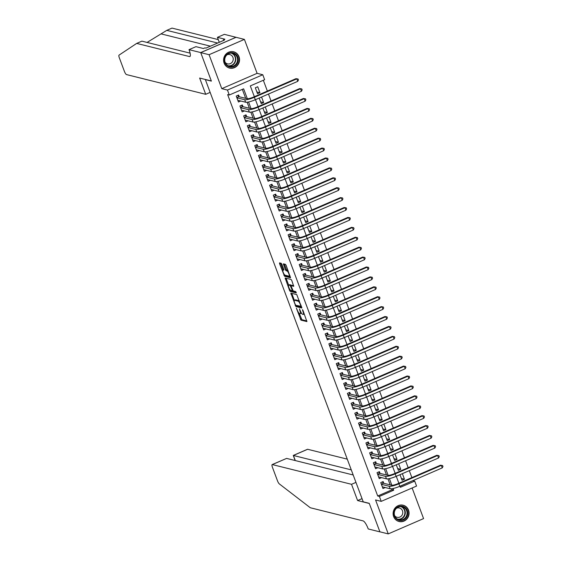 <?xml version="1.0" encoding="UTF-8"?>
<svg xmlns="http://www.w3.org/2000/svg" width="562" height="562" viewBox="0 0 562 562"><rect width="100%" height="100%" fill="white"/><g stroke="black" fill="none" stroke-linecap="round" stroke-linejoin="round"><path stroke-width="0.84" d="M296.364 308.109L300.951 320.122L306.908 321.59L302.953 310.365L302.426 309.627L302.995 311.587A3.386 0.878 -113.4 0 1 303.29 314.432A3.386 0.878 -113.4 0 1 303.108 314.439L302.616 314.32A3.386 0.878 -113.4 0 1 300.403 310.941L299.42 308.868L299.939 310.828A3.386 0.878 -113.4 0 1 300.234 313.673A3.386 0.878 -113.4 0 1 300.059 313.68L299.567 313.561A3.386 0.878 -113.4 0 1 297.354 310.182L296.364 308.109M224.119 63.155A8.402 7.959 104 0 0 229.535 68.079A8.402 7.959 104 0 0 237.522 65.347A8.402 7.959 104 0 0 239.012 56.699A8.402 7.959 104 0 0 233.595 51.774A8.402 7.959 104 0 0 225.608 54.507A8.402 7.959 104 0 0 224.119 63.155M393.646 516.59A8.402 7.959 104 0 0 399.062 521.515A8.402 7.959 104 0 0 407.057 518.782A8.402 7.959 104 0 0 408.539 510.134A8.402 7.959 104 0 0 403.123 505.21A8.402 7.959 104 0 0 395.135 507.943A8.402 7.959 104 0 0 393.646 516.59M281.892 264.337L281.197 263.283L279.546 262.868L279.581 263.761L284.562 276.293L290.526 277.761L286.135 265.397L285.447 264.344L283.388 263.845L285.32 269.648L286.009 270.701L286.999 270.947A2.831 0.731 -113.4 0 1 288.756 273.511A2.831 0.731 -113.4 0 1 289.1 276.146A2.831 0.731 -113.4 0 1 288.945 276.153L285.06 275.183A2.831 0.731 -113.4 0 1 283.311 272.619A2.831 0.731 -113.4 0 1 282.96 269.985A2.831 0.731 -113.4 0 1 283.115 269.978L283.817 270.139L283.726 269.254L281.892 264.337M200.732 52.617L236.054 37.31L244.407 39.389L209.085 54.704L200.732 52.617L211.382 81.118L205.369 79.614L363.228 501.831L369.241 503.327L379.898 531.821L388.251 533.9L375.557 499.955L381.24 501.367L379.385 496.415L377.713 496L227.638 94.599L229.31 95.013L227.455 90.06L262.784 74.746L264.632 79.706L250.315 85.909L254.347 96.706M209.085 54.704L221.779 88.648L227.455 90.06M290.856 293.125L295.872 306.55L301.836 308.018L296.757 294.593L290.856 293.125M289.528 290.371L285.145 278L291.102 279.469L291.797 280.522L293.722 286.325L291.271 285.728L291.306 286.62L293.216 290.933L295.71 291.559L296.258 292.914L290.217 291.425L289.528 290.371L290.315 290.027M388.251 533.9L423.572 518.593L412.129 487.978M259.932 92.695L257.544 93.728L255.324 87.784L257.712 86.752L259.932 92.695L256.876 91.936M261.555 97.036L263.641 102.607L260.578 101.848M265.264 106.949L267.343 112.519L264.288 111.754M268.966 116.854L271.053 122.432L267.99 121.666M272.668 126.766L274.755 132.337L271.699 131.578M276.378 136.678L278.464 142.249L275.401 141.491M280.08 146.591L282.166 152.161L279.11 151.403M283.789 156.503L285.868 162.074L282.812 161.308M287.491 166.415L289.578 171.986L286.522 171.22M291.2 176.32L293.28 181.898L290.224 181.133M294.902 186.233L296.989 191.804L293.933 191.045M298.612 196.145L300.691 201.716L297.635 200.957M302.314 206.057L304.4 211.628L301.344 210.869M306.023 215.97L308.102 221.54L305.047 220.775M309.725 225.882L311.812 231.453L308.756 230.687M313.434 235.787L315.514 241.358L312.458 240.599M317.137 245.699L319.223 251.27L316.167 250.512M320.846 255.612L322.925 261.182L319.869 260.424M324.548 265.524L326.634 271.095L323.572 270.336M328.257 275.436L330.337 281.007L327.281 280.241M331.959 285.348L334.046 290.919L330.983 290.154M335.669 295.254L337.748 300.825L334.692 300.066M339.371 305.166L341.457 310.737L338.394 309.978M343.08 315.078L345.159 320.649L342.103 319.89M346.782 324.991L348.869 330.561L345.806 329.803M350.491 334.903L352.571 340.474L349.515 339.708M354.193 344.808L356.28 350.386L353.217 349.62M357.903 354.72L359.982 360.291L356.926 359.532M361.605 364.633L363.691 370.203L360.628 369.445M365.314 374.545L367.393 380.116L364.338 379.357M369.016 384.457L371.103 390.028L368.04 389.262M372.725 394.369L374.805 399.94L371.749 399.175M376.428 404.275L378.514 409.853L375.451 409.087M380.137 414.187L382.216 419.758L379.16 418.999M383.839 424.099L385.925 429.67L382.863 428.911M387.548 434.012L389.628 439.582L386.572 438.824M391.25 443.924L393.337 449.495L390.274 448.729M394.96 453.836L397.039 459.407L393.983 458.641M398.662 463.741L400.748 469.319L397.685 468.553M383.783 483.292L383.136 481.557L380.748 482.589L382.968 488.54L385.272 487.542M380.074 473.38L379.427 471.644L377.039 472.677L379.266 478.627L381.57 477.63M376.371 463.467L375.725 461.732L373.337 462.772L375.557 468.715L377.861 467.717M372.662 453.555L372.016 451.82L369.627 452.86L371.854 458.803L374.159 457.805M368.96 443.65L368.314 441.915L365.925 442.947L368.145 448.89L370.449 447.893M365.251 433.738L364.605 432.002L362.216 433.035L364.443 438.985L366.747 437.981M361.549 423.825L360.902 422.09L358.514 423.123L360.734 429.073L363.038 428.075M357.839 413.913L357.193 412.178L354.805 413.211L357.032 419.161L359.336 418.163M354.137 404.001L353.491 402.266L351.102 403.305L353.322 409.248L355.627 408.251M350.428 394.088L349.782 392.36L347.393 393.393L349.62 399.336L351.924 398.339M346.726 384.183L346.08 382.448L343.691 383.481L345.911 389.424L348.215 388.426M343.017 374.271L342.37 372.536L339.982 373.568L342.209 379.519L344.513 378.514M339.315 364.359L338.668 362.623L336.28 363.656L338.5 369.606L340.811 368.609M335.605 354.446L334.959 352.711L332.571 353.744L334.797 359.694L337.102 358.697M331.903 344.534L331.257 342.799L328.868 343.839L331.088 349.782L333.399 348.784M328.201 334.622L327.548 332.894L325.159 333.926L327.386 339.87L329.69 338.872M324.492 324.717L323.845 322.981L321.457 324.014L323.677 329.957L325.988 328.96M320.79 314.804L320.136 313.069L317.748 314.102L319.975 320.052L322.279 319.047M317.08 304.892L316.434 303.157L314.046 304.19L316.265 310.14L318.577 309.142M313.378 294.98L312.725 293.245L310.343 294.284L312.563 300.227L314.868 299.23M309.669 285.067L309.023 283.332L306.634 284.372L308.861 290.315L311.165 289.318M305.967 275.155L305.314 273.427L302.932 274.46L305.152 280.403L307.456 279.405M302.258 265.25L301.611 263.515L299.223 264.547L301.45 270.498L303.754 269.493M298.555 255.338L297.902 253.602L295.521 254.635L297.741 260.585L300.045 259.581M294.846 245.425L294.2 243.69L291.811 244.723L294.038 250.673L296.343 249.676M291.144 235.513L290.491 233.778L288.109 234.818L290.329 240.761L292.633 239.763M287.435 225.601L286.789 223.866L284.4 224.905L286.627 230.849L288.931 229.851M283.733 215.696L283.079 213.96L280.698 214.993L282.918 220.936L285.222 219.939M280.024 205.783L279.377 204.048L276.989 205.081L279.216 211.031L281.52 210.026M276.321 195.871L275.668 194.136L273.287 195.169L275.506 201.119L277.811 200.121M272.612 185.959L271.966 184.224L269.577 185.256L271.804 191.206L274.108 190.209M268.91 176.047L268.257 174.311L265.875 175.351L268.095 181.294L270.399 180.297M265.201 166.134L264.554 164.399L262.166 165.439L264.393 171.382L266.697 170.384M261.499 156.229L260.845 154.494L258.464 155.526L260.684 161.47L262.988 160.472M257.789 146.317L257.143 144.582L254.755 145.614L256.982 151.564L259.286 150.56M254.087 136.404L253.434 134.669L251.052 135.702L253.272 141.652L255.577 140.655M250.378 126.492L249.732 124.757L247.343 125.79L249.57 131.74L251.874 130.742M246.676 116.58L246.03 114.845L243.641 115.884L245.861 121.828L248.165 120.83M242.967 106.668L242.32 104.939L239.932 105.972L242.159 111.915L244.463 110.918M377.713 496L392.037 489.79L391.651 488.757M390.204 484.894L387.942 478.845M386.501 474.981L384.239 468.933M382.792 465.069L380.53 459.028M379.09 455.157L376.828 449.115M375.381 445.244L373.119 439.203M371.679 435.332L369.417 429.291M367.969 425.427L365.714 419.378M364.267 415.515L362.005 409.473M360.558 405.602L358.303 399.561M356.856 395.69L354.594 389.649M353.147 385.778L350.892 379.736M349.445 375.866L347.183 369.824M345.735 365.96L343.48 359.912M342.033 356.048L339.771 350.007M338.324 346.136L336.069 340.094M334.622 336.224L332.36 330.182M330.913 326.311L328.658 320.27M327.21 316.399L324.948 310.357M323.501 306.494L321.246 300.445M319.799 296.581L317.537 290.54M316.09 286.669L313.835 280.628M312.388 276.757L310.126 270.715M308.678 266.845L306.423 260.803M304.976 256.932L302.714 250.891M301.267 247.027L299.012 240.979M297.565 237.115L295.303 231.073M293.856 227.203L291.601 221.161M290.154 217.29L287.892 211.249M286.444 207.378L284.189 201.337M282.742 197.473L280.48 191.424M279.033 187.56L276.778 181.519M275.331 177.648L273.069 171.607M271.622 167.736L269.367 161.694M267.919 157.824L265.657 151.782M264.217 147.911L261.955 141.87M260.508 138.006L258.246 131.958M256.806 128.094L254.544 122.052M253.097 118.182L250.835 112.14M249.395 108.269L247.132 102.228M245.685 98.357L242.327 89.372M239.264 96.762L238.618 95.027L236.23 96.06L238.45 102.003L240.754 101.005M400.025 486.327L412.993 480.566M411.883 477.595L409.291 470.654M408.181 467.689L405.581 460.742M404.471 457.777L401.879 450.829M400.769 447.865L398.17 440.924M397.06 437.953L394.468 431.012M393.358 428.04L390.759 421.1M389.649 418.128L387.056 411.187M385.946 408.223L383.347 401.275M382.237 398.31L379.645 391.37M378.535 388.398L375.936 381.457M374.826 378.486L372.234 371.545M371.124 368.574L368.524 361.633M367.415 358.668L364.822 351.721M363.712 348.756L361.113 341.808M360.003 338.844L357.411 331.903M356.301 328.932L353.709 321.991M352.599 319.019L350 312.079M348.89 309.107L346.297 302.166M345.187 299.202L342.588 292.254M341.478 289.29L338.886 282.342M337.776 279.377L335.177 272.437M334.067 269.465L331.475 262.524M330.365 259.553L327.765 252.612M326.655 249.64L324.063 242.7M322.953 239.735L320.354 232.787M319.244 229.823L316.652 222.875M315.542 219.911L312.943 212.97M311.833 209.998L309.24 203.058M308.131 200.086L305.531 193.145M304.421 190.174L301.829 183.233M300.719 180.269L298.12 173.321M297.01 170.356L294.418 163.416M293.308 160.444L290.709 153.503M289.599 150.532L287.006 143.591M285.896 140.619L283.297 133.679M282.187 130.707L279.595 123.766M278.485 120.802L275.886 113.854M274.776 110.89L272.184 103.949M271.074 100.977L268.474 94.037M267.364 91.065L263.332 80.268M399.982 474.686L402.062 480.264L404.45 479.224L402.371 473.654M400.748 469.319L398.36 470.352L396.273 464.781M397.039 459.407L394.65 460.44L392.571 454.869M393.337 449.495L390.948 450.527L388.862 444.956M389.628 439.582L387.239 440.615L385.16 435.044M385.925 429.67L383.537 430.703L381.45 425.132M382.216 419.758L379.828 420.798L377.748 415.227M378.514 409.853L376.126 410.885L374.039 405.314M374.805 399.94L372.416 400.973L370.337 395.402M371.103 390.028L368.714 391.061L366.628 385.49M367.393 380.116L365.005 381.148L362.926 375.578M363.691 370.203L361.303 371.243L359.216 365.665M359.982 360.291L357.594 361.331L355.514 355.76M356.28 350.386L353.891 351.419L351.805 345.848M352.571 340.474L350.182 341.506L348.103 335.935M348.869 330.561L346.48 331.594L344.394 326.023M345.159 320.649L342.778 321.682L340.691 316.111M341.457 310.737L339.069 311.777L336.982 306.199M337.748 300.825L335.366 301.864L333.28 296.293M334.046 290.919L331.657 291.952L329.578 286.381M330.337 281.007L327.955 282.04L325.869 276.469M326.634 271.095L324.246 272.127L322.167 266.557M322.925 261.182L320.544 262.215L318.457 256.644M319.223 251.27L316.835 252.31L314.755 246.732M315.514 241.358L313.132 242.398L311.046 236.827M311.812 231.453L309.423 232.485L307.344 226.915M308.102 221.54L305.721 222.573L303.635 217.002M304.4 211.628L302.012 212.661L299.932 207.09M300.691 201.716L298.31 202.749L296.223 197.178M296.989 191.804L294.6 192.843L292.521 187.265M293.28 181.898L290.898 182.931L288.812 177.36M289.578 171.986L287.189 173.019L285.11 167.448M285.868 162.074L283.487 163.106L281.4 157.536M282.166 152.161L279.778 153.194L277.698 147.623M278.464 142.249L276.075 143.282L273.989 137.711M274.755 132.337L272.366 133.377L270.287 127.806M271.053 122.432L268.664 123.464L266.578 117.894M267.343 112.519L264.955 113.552L262.875 107.981M263.641 102.607L261.253 103.64L259.166 98.069M221.779 88.648L257.101 73.334L244.407 39.389M257.101 73.334L262.784 74.746M413.042 480.686L414.714 481.1L416.561 486.06L381.24 501.367M247.343 98.743L243.627 88.81L229.31 95.013M379.385 496.415L393.709 490.204L393.077 488.511M391.862 485.28L389.368 478.599M388.159 475.368L385.665 468.687M384.45 465.455L381.956 458.782M380.748 455.543L378.254 448.869M377.039 445.631L374.545 438.957M373.337 435.726L370.843 429.045M369.627 425.813L367.134 419.133M365.925 415.901L363.431 409.227M362.216 405.989L359.722 399.315M358.514 396.077L356.02 389.403M354.812 386.164L352.311 379.491M351.102 376.259L348.609 369.578M347.4 366.347L344.899 359.666M343.691 356.434L341.197 349.761M339.989 346.522L337.488 339.848M336.28 336.61L333.786 329.936M332.578 326.698L330.077 320.024M328.868 316.792L326.374 310.112M325.166 306.88L322.665 300.199M321.457 296.968L318.963 290.294M317.755 287.056L315.254 280.382M314.046 277.143L311.552 270.47M310.343 267.238L307.843 260.557M306.634 257.326L304.14 250.645M302.932 247.413L300.431 240.733M299.223 237.501L296.729 230.827M295.521 227.589L293.02 220.915M291.811 217.677L289.318 211.003M288.109 207.771L285.608 201.091M284.4 197.859L281.906 191.178M280.698 187.947L278.197 181.266M276.989 178.035L274.495 171.361M273.287 168.122L270.786 161.449M269.577 158.21L267.083 151.536M265.875 148.305L263.374 141.624M262.166 138.393L259.672 131.712M258.464 128.48L255.97 121.806M254.755 118.568L252.261 111.894M251.052 108.656L248.559 101.982M399.975 486.207L400.39 487.31L414.714 481.1M255.457 99.678L258.056 106.618M259.166 109.59L261.759 116.531M262.868 119.502L265.468 126.443M266.578 129.408L269.17 136.355M270.28 139.32L272.879 146.261M273.989 149.232L276.581 156.173M277.691 159.144L280.29 166.085M281.4 169.057L283.993 175.997M285.103 178.962L287.702 185.91M288.812 188.874L291.404 195.822M292.514 198.786L295.113 205.727M296.223 208.699L298.815 215.639M299.925 218.611L302.525 225.552M303.635 228.523L306.227 235.464M307.337 238.428L309.936 245.376M311.046 248.341L313.638 255.288M314.748 258.253L317.347 265.194M318.457 268.165L321.05 275.106M322.159 278.078L324.759 285.018M325.869 287.99L328.461 294.931M329.571 297.895L332.17 304.843M333.28 307.807L335.872 314.755M336.982 317.72L339.581 324.66M340.691 327.632L343.284 334.573M344.394 337.544L346.993 344.485M348.103 347.457L350.695 354.397M351.805 357.362L354.404 364.309M355.514 367.274L358.106 374.215M359.216 377.186L361.816 384.127M362.926 387.099L365.518 394.039M366.628 397.011L369.22 403.952M370.33 406.916L372.929 413.864M374.039 416.828L376.631 423.776M377.741 426.741L380.341 433.681M381.45 436.653L384.043 443.594M385.153 446.565L387.752 453.506M388.862 456.477L391.454 463.418M392.564 466.383L395.163 473.33M396.273 476.295L398.865 483.243M392.037 489.79L393.709 490.204M404.45 479.224L401.394 478.466M301.014 313.266A3.386 0.878 -113.4 0 0 301.19 313.259A3.386 0.878 -113.4 0 0 301.38 312.978M299.237 313.371L301.899 319.708L306.901 320.951M296.279 305.419L296.827 306.135L301.822 307.379M291.762 293.35L294.355 300.326M299.427 300.937A3.386 0.878 -113.4 0 0 299.096 300.747L295.556 299.862L294.6 300.277A3.386 0.878 -113.4 0 0 294.418 300.291A3.386 0.878 -113.4 0 0 294.713 303.129L295.724 305.278L295.183 305.496M301.45 306.353L295.724 305.278M300.944 306.571L300.354 304.534A3.386 0.878 -113.4 0 0 298.141 301.162L294.6 300.277M295.556 299.862A3.386 0.878 -113.4 0 0 295.373 299.876L294.418 300.291M288.664 285.103L286.191 278.478L285.236 278.892M293.715 285.686L292.128 285.363M296.181 292.254L291.172 291.011L290.217 291.425M288.791 285.11A2.831 0.731 -113.4 0 0 288.636 285.117A2.831 0.731 -113.4 0 0 288.98 287.751A2.831 0.731 -113.4 0 0 290.737 290.315L292.163 290.652L292.064 289.767L290.154 285.454L288.791 285.11L289.739 284.702A2.831 0.731 -113.4 0 0 289.592 284.709L288.636 285.117M291.566 285.58L291.109 285.039L290.154 285.454M289.739 284.702L291.109 285.039M290.61 290.266L291.172 291.011M288.081 270.582A2.831 0.731 -113.4 0 0 287.955 270.533L286.999 270.947M284.351 264.07L286.276 269.233L286.964 270.287L287.955 270.533M284.962 275.148L285.517 275.886L290.512 277.129M280.452 263.1L283.009 269.971M383.059 486.987L382.483 487.24M382.202 481.964L383.446 483.208L391.616 485.245A5.388 1.012 -20.5 0 0 398.065 483.587L440.496 465.196L442.603 465.547L442.975 466.537L442.259 467.879L399.821 486.278A8.079 1.517 159.5 0 1 390.154 488.757L382.322 486.804M442.259 467.879L441.332 465.406L398.901 483.798A8.079 1.517 159.5 0 1 389.234 486.278L381.394 484.325M442.603 465.547L440.496 465.196M383.446 483.208L381.324 484.128M405.16 507.528A7.271 6.892 -76 0 1 406.214 517.693A7.271 6.892 -76 0 1 396.498 519.056A7.271 6.892 -76 0 1 395.437 508.898A7.271 6.892 -76 0 1 405.16 507.528M396.653 518.586A6.73 6.379 104 0 0 399.034 519.787A6.73 6.379 104 0 0 406.375 516.12A6.73 6.379 104 0 0 404.668 507.915A6.73 6.379 104 0 0 402.287 506.72A6.73 6.379 104 0 0 394.946 510.38A6.73 6.379 104 0 0 396.653 518.586M394.643 515.698A4.791 4.545 104 0 0 402.294 514.687A4.791 4.545 104 0 0 396.491 508.273M397.545 520.96A8.346 7.91 104 0 0 398.809 521.396A8.346 7.91 104 0 0 407.914 516.85A8.346 7.91 104 0 0 405.799 506.678A8.346 7.91 104 0 0 402.842 505.196A8.346 7.91 104 0 0 401.521 504.985M235.626 54.1A7.271 6.892 -76 0 1 236.686 64.258A7.271 6.892 -76 0 1 226.964 65.628A7.271 6.892 -76 0 1 225.91 55.462A7.271 6.892 -76 0 1 235.626 54.1M227.118 65.157A6.73 6.379 104 0 0 229.5 66.351A6.73 6.379 104 0 0 236.848 62.691A6.73 6.379 104 0 0 235.141 54.486A6.73 6.379 104 0 0 232.759 53.285A6.73 6.379 104 0 0 225.411 56.952A6.73 6.379 104 0 0 227.118 65.157M225.109 62.27A4.791 4.545 104 0 0 232.759 61.258A4.791 4.545 104 0 0 226.964 54.837M228.017 67.524A8.346 7.91 104 0 0 229.282 67.967A8.346 7.91 104 0 0 238.386 63.422A8.346 7.91 104 0 0 236.272 53.242A8.346 7.91 104 0 0 233.314 51.76A8.346 7.91 104 0 0 231.994 51.556M347.267 459.14L307.653 449.277L293.385 455.459L295.289 460.566M351.285 469.881L293.266 455.445L307.484 449.284A3.231 0.836 66.6 0 1 307.653 449.277M357.601 500.559L351.524 484.311L272.331 464.584A3.231 0.836 -113.4 0 0 272.156 464.591A3.231 0.836 -113.4 0 0 272.444 467.31L277.502 480.84A3.231 0.836 -113.4 0 0 279.342 483.917L310.287 507.746L363.08 520.89A7.538 1.953 66.6 0 1 368.019 528.413L368.222 528.954L379.912 531.87L369.297 503.475L357.601 500.559L362.033 498.642M351.524 484.311L355.957 482.386M353.189 474.981L286.606 458.402L272.331 464.584M272.156 464.591L286.606 458.402M295.155 460.531L293.266 455.445M218.267 39.621L172 28.1L166.774 30.369L147.068 42.431M205.713 94.311L126.513 74.584A3.231 0.836 -113.4 0 1 124.399 71.36L119.341 57.837A3.231 0.836 -113.4 0 1 119.025 55.139L136.678 43.407L189.478 56.558A7.538 1.953 -113.4 0 0 189.879 56.537A7.538 1.953 -113.4 0 0 189.218 50.201L189.015 49.66L200.711 52.568L211.326 80.963L199.636 78.055L205.713 94.311L210.146 92.386M189.015 49.66L195.941 46.66L203.423 48.522L204.954 47.861L205.952 48.107L224.378 40.12L223.374 39.874L224.905 39.214L217.417 37.345L224.343 34.345L236.054 37.31M236.04 37.261L200.711 52.568M136.678 43.407L141.905 41.145L190.111 53.151M217.656 43.035L166.774 30.369M217.417 37.345L219.285 42.333M223.374 39.874L223.599 40.464M379.357 477.075L378.781 477.328M378.493 472.052L379.736 473.295L387.913 475.333A5.388 1.012 -20.5 0 0 394.355 473.675L436.793 455.283L438.894 455.634L439.266 456.625L438.557 457.967L396.119 476.365A8.079 1.517 159.5 0 1 386.452 478.845L378.612 476.892M438.557 457.967L437.629 455.494L395.191 473.885A8.079 1.517 159.5 0 1 385.525 476.365L377.692 474.412M438.894 455.634L436.793 455.283M379.736 473.295L377.615 474.216M375.648 467.163L375.072 467.415M374.791 462.14L376.034 463.383L384.204 465.42A5.388 1.012 -20.5 0 0 390.653 463.769L433.084 445.371L435.192 445.722L435.564 446.713L434.848 448.062L392.409 466.453A8.079 1.517 159.5 0 1 382.743 468.933L374.91 466.98M434.848 448.062L433.92 445.582L391.489 463.973A8.079 1.517 159.5 0 1 381.823 466.453L373.983 464.5M435.192 445.722L433.084 445.371M376.034 463.383L373.913 464.303M371.946 457.257L371.37 457.503M371.082 452.227L372.332 453.471L380.502 455.508A5.388 1.012 -20.5 0 0 386.944 453.857L429.382 435.459L431.483 435.81L431.855 436.807L431.145 438.149L388.707 456.541A8.079 1.517 159.5 0 1 379.041 459.021L371.201 457.068M431.145 438.149L430.218 435.669L387.78 454.061A8.079 1.517 159.5 0 1 378.114 456.541L370.281 454.595M431.483 435.81L429.382 435.459M372.332 453.471L370.203 454.398M368.236 447.345L367.66 447.591M367.379 442.315L368.623 443.566L376.793 445.596A5.388 1.012 -20.5 0 0 383.242 443.945L425.68 425.553L427.78 425.905L428.153 426.895L427.436 428.237L384.998 446.628A8.079 1.517 159.5 0 1 375.332 449.108L367.499 447.162M427.436 428.237L426.509 425.757L384.078 444.156A8.079 1.517 159.5 0 1 374.411 446.635L366.572 444.683M427.78 425.905L425.68 425.553M368.623 443.566L366.501 444.486M364.534 437.433L363.958 437.686M363.67 432.403L364.921 433.653L373.091 435.683A5.388 1.012 -20.5 0 0 379.533 434.033L421.971 415.641L424.078 415.992L424.443 416.983L423.734 418.325L381.296 436.716A8.079 1.517 159.5 0 1 371.63 439.196L363.797 437.25M423.734 418.325L422.807 415.845L380.369 434.243A8.079 1.517 159.5 0 1 370.702 436.723L362.869 434.77M424.078 415.992L421.971 415.641M364.921 433.653L362.792 434.574M360.825 427.52L360.249 427.773M359.968 422.498L361.211 423.741L369.382 425.778A5.388 1.012 -20.5 0 0 375.83 424.12L418.269 405.729L420.369 406.08L420.741 407.071L420.025 408.412L377.587 426.811A8.079 1.517 159.5 0 1 367.92 429.291L360.087 427.338M420.025 408.412L419.097 405.94L376.666 424.331A8.079 1.517 159.5 0 1 367 426.811L359.16 424.858M420.369 406.08L418.269 405.729M361.211 423.741L359.09 424.661M357.123 417.608L356.547 417.861M356.259 412.585L357.509 413.829L365.679 415.866A5.388 1.012 -20.5 0 0 372.121 414.215L414.559 395.817L416.667 396.168L417.032 397.158L416.323 398.507L373.885 416.899A8.079 1.517 159.5 0 1 364.218 419.378L356.385 417.426M416.323 398.507L415.395 396.027L372.957 414.419A8.079 1.517 159.5 0 1 363.291 416.899L355.458 414.946M416.667 396.168L414.559 395.817M357.509 413.829L355.381 414.749M353.414 407.696L352.838 407.949M352.557 402.673L353.8 403.916L361.97 405.954A5.388 1.012 -20.5 0 0 368.419 404.303L410.857 385.904L412.958 386.256L413.33 387.246L412.613 388.595L370.175 406.986A8.079 1.517 159.5 0 1 360.509 409.466L352.676 407.513M412.613 388.595L411.686 386.115L369.255 404.507A8.079 1.517 159.5 0 1 359.589 406.986L351.749 405.033M412.958 386.256L410.857 385.904M353.8 403.916L351.679 404.837M349.712 397.791L349.135 398.037M348.847 392.761L350.098 394.004L358.268 396.041A5.388 1.012 -20.5 0 0 364.71 394.391L407.148 375.999L409.255 376.35L409.621 377.341L408.911 378.683L366.473 397.074A8.079 1.517 159.5 0 1 356.807 399.554L348.974 397.601M408.911 378.683L407.984 376.203L365.546 394.594A8.079 1.517 159.5 0 1 355.879 397.074L348.047 395.128M409.255 376.35L407.148 375.999M350.098 394.004L347.969 394.931M346.002 387.878L345.426 388.124M345.145 382.848L346.389 384.099L354.559 386.129A5.388 1.012 -20.5 0 0 361.008 384.478L403.446 366.087L405.546 366.438L405.919 367.429L405.202 368.77L362.771 387.162A8.079 1.517 159.5 0 1 353.105 389.642L345.265 387.696M405.202 368.77L404.282 366.291L361.844 384.689A8.079 1.517 159.5 0 1 352.177 387.169L344.337 385.216M405.546 366.438L403.446 366.087M346.389 384.099L344.267 385.019M342.3 377.966L341.724 378.219M341.436 372.936L342.687 374.187L350.857 376.224A5.388 1.012 -20.5 0 0 357.299 374.566L399.737 356.175L401.844 356.526L402.209 357.516L401.5 358.858L359.062 377.257A8.079 1.517 159.5 0 1 349.395 379.729L341.563 377.783M401.5 358.858L400.573 356.378L358.135 374.777A8.079 1.517 159.5 0 1 348.468 377.257L340.635 375.304M401.844 356.526L399.737 356.175M342.687 374.187L340.558 375.107M338.591 368.054L338.015 368.307M337.734 363.031L338.977 364.274L347.147 366.312A5.388 1.012 -20.5 0 0 353.596 364.654L396.034 346.262L398.135 346.613L398.507 347.604L397.791 348.946L355.36 367.344A8.079 1.517 159.5 0 1 345.693 369.824L337.853 367.871M397.791 348.946L396.87 346.473L354.432 364.864A8.079 1.517 159.5 0 1 344.766 367.344L336.926 365.391M398.135 346.613L396.034 346.262M338.977 364.274L336.856 365.195M334.889 358.142L334.313 358.394M334.025 353.119L335.275 354.362L343.445 356.399A5.388 1.012 -20.5 0 0 349.887 354.748L392.325 336.35L394.433 336.701L394.798 337.692L394.088 339.041L351.65 357.432A8.079 1.517 159.5 0 1 341.984 359.912L334.151 357.959M394.088 339.041L393.161 336.561L350.723 354.952A8.079 1.517 159.5 0 1 341.057 357.432L333.224 355.479M394.433 336.701L392.325 336.35M335.275 354.362L333.147 355.282M331.18 348.229L330.604 348.482M330.323 343.206L331.566 344.45L339.736 346.487A5.388 1.012 -20.5 0 0 346.185 344.836L388.623 326.438L390.723 326.789L391.096 327.779L390.379 329.128L347.948 347.52A8.079 1.517 159.5 0 1 338.282 350L330.442 348.047M390.379 329.128L389.459 326.648L347.021 345.04A8.079 1.517 159.5 0 1 337.355 347.52L329.515 345.574M390.723 326.789L388.623 326.438M331.566 344.45L329.444 345.37M327.477 338.324L326.901 338.57M326.613 333.294L327.864 334.545L336.034 336.575A5.388 1.012 -20.5 0 0 342.476 334.924L384.914 316.532L387.021 316.884L387.387 317.874L386.677 319.216L344.239 337.607A8.079 1.517 159.5 0 1 334.573 340.087L326.74 338.134M386.677 319.216L385.75 316.736L343.312 335.135A8.079 1.517 159.5 0 1 333.645 337.607L325.812 335.662M387.021 316.884L384.914 316.532M327.864 334.545L325.735 335.465M323.768 328.412L323.192 328.658M322.911 323.382L324.155 324.632L332.325 326.663A5.388 1.012 -20.5 0 0 338.774 325.012L381.212 306.62L383.312 306.971L383.684 307.962L382.968 309.304L340.537 327.695A8.079 1.517 159.5 0 1 330.87 330.175L323.031 328.229M382.968 309.304L382.048 306.824L339.61 325.222A8.079 1.517 159.5 0 1 329.943 327.702L322.103 325.749M383.312 306.971L381.212 306.62M324.155 324.632L322.033 325.553M320.066 318.499L319.49 318.752M319.202 313.477L320.452 314.72L328.622 316.757A5.388 1.012 -20.5 0 0 335.064 315.099L377.502 296.708L379.61 297.059L379.975 298.05L379.266 299.391L336.828 317.79A8.079 1.517 159.5 0 1 327.161 320.27L319.328 318.317M379.266 299.391L378.338 296.919L335.9 315.31A8.079 1.517 159.5 0 1 326.234 317.79L318.401 315.837M379.61 297.059L377.502 296.708M320.452 314.72L318.324 315.64M316.357 308.587L315.781 308.84M315.5 303.564L316.743 304.808L324.913 306.845A5.388 1.012 -20.5 0 0 331.362 305.187L373.8 286.796L375.901 287.147L376.273 288.137L375.557 289.479L333.125 307.878A8.079 1.517 159.5 0 1 323.459 310.357L315.619 308.405M375.557 289.479L374.636 287.006L332.198 305.398A8.079 1.517 159.5 0 1 322.532 307.878L314.692 305.925M375.901 287.147L373.8 286.796M316.743 304.808L314.622 305.728M312.655 298.675L312.079 298.928M311.791 293.652L313.041 294.895L321.211 296.933A5.388 1.012 -20.5 0 0 327.653 295.282L370.091 276.883L372.199 277.235L372.564 278.225L371.854 279.574L329.416 297.965A8.079 1.517 159.5 0 1 319.75 300.445L311.917 298.492M371.854 279.574L370.927 277.094L328.489 295.486A8.079 1.517 159.5 0 1 318.823 297.965L310.99 296.012M372.199 277.235L370.091 276.883M313.041 294.895L310.912 295.816M308.945 288.763L308.369 289.016M308.088 283.74L309.332 284.983L317.509 287.02A5.388 1.012 -20.5 0 0 323.951 285.37L366.389 266.971L368.489 267.322L368.862 268.313L368.152 269.662L325.714 288.053A8.079 1.517 159.5 0 1 316.048 290.533L308.208 288.58M368.152 269.662L367.225 267.182L324.787 285.573A8.079 1.517 159.5 0 1 315.12 288.053L307.281 286.107M368.489 267.322L366.389 266.971M309.332 284.983L307.21 285.903M305.243 278.857L304.667 279.103M304.379 273.827L305.63 275.078L313.8 277.108A5.388 1.012 -20.5 0 0 320.242 275.457L362.68 257.066L364.787 257.417L365.152 258.408L364.443 259.749L322.005 278.141A8.079 1.517 159.5 0 1 312.339 280.621L304.506 278.668M364.443 259.749L363.516 257.27L321.078 275.668A8.079 1.517 159.5 0 1 311.411 278.148L303.578 276.195M364.787 257.417L362.68 257.066M305.63 275.078L303.501 275.998M301.534 268.945L300.958 269.191M300.677 263.915L301.92 265.166L310.098 267.196A5.388 1.012 -20.5 0 0 316.539 265.545L358.978 247.154L361.078 247.505L361.45 248.495L360.741 249.837L318.303 268.229A8.079 1.517 159.5 0 1 308.636 270.708L300.796 268.762M360.741 249.837L359.813 247.357L317.375 265.756A8.079 1.517 159.5 0 1 307.709 268.236L299.869 266.283M361.078 247.505L358.978 247.154M301.92 265.166L299.799 266.086M297.832 259.033L297.256 259.286M296.968 254.01L298.218 255.253L306.388 257.291A5.388 1.012 -20.5 0 0 312.83 255.633L355.268 237.241L357.376 237.593L357.741 238.583L357.032 239.925L314.594 258.323A8.079 1.517 159.5 0 1 304.927 260.803L297.094 258.85M357.032 239.925L356.104 237.452L313.666 255.843A8.079 1.517 159.5 0 1 304 258.323L296.167 256.37M357.376 237.593L355.268 237.241M298.218 255.253L296.09 256.174M294.13 249.121L293.547 249.373M293.266 244.098L294.509 245.341L302.686 247.378A5.388 1.012 -20.5 0 0 309.128 245.72L351.566 227.329L353.667 227.68L354.039 228.671L353.329 230.013L310.891 248.411A8.079 1.517 159.5 0 1 301.225 250.891L293.385 248.938M353.329 230.013L352.402 227.54L309.964 245.931A8.079 1.517 159.5 0 1 300.298 248.411L292.458 246.458M353.667 227.68L351.566 227.329M294.509 245.341L292.388 246.261M290.421 239.208L289.844 239.461M289.556 234.185L290.807 235.429L298.977 237.466A5.388 1.012 -20.5 0 0 305.419 235.815L347.857 217.417L349.964 217.768L350.337 218.758L349.62 220.107L307.182 238.499A8.079 1.517 159.5 0 1 297.516 240.979L289.683 239.026M349.62 220.107L348.693 217.627L306.255 236.019A8.079 1.517 159.5 0 1 296.588 238.499L288.756 236.546M349.964 217.768L347.857 217.417M290.807 235.429L288.678 236.349M286.718 229.303L286.135 229.549M285.854 224.273L287.098 225.517L295.275 227.554A5.388 1.012 -20.5 0 0 301.717 225.903L344.155 207.504L346.255 207.856L346.628 208.853L345.918 210.195L303.48 228.586A8.079 1.517 159.5 0 1 293.814 231.066L285.974 229.113M345.918 210.195L344.991 207.715L302.553 226.107A8.079 1.517 159.5 0 1 292.886 228.586L285.046 226.641M346.255 207.856L344.155 207.504M287.098 225.517L284.976 226.444M283.009 219.391L282.433 219.637M282.145 214.361L283.396 215.611L291.566 217.642A5.388 1.012 -20.5 0 0 298.008 215.991L340.446 197.599L342.553 197.95L342.925 198.941L342.209 200.283L299.771 218.674A8.079 1.517 159.5 0 1 290.104 221.154L282.272 219.201M342.209 200.283L341.282 197.803L298.844 216.201A8.079 1.517 159.5 0 1 289.177 218.681L281.344 216.728M342.553 197.95L340.446 197.599M283.396 215.611L281.267 216.532M279.307 209.478L278.724 209.724M278.443 204.449L279.686 205.699L287.863 207.729A5.388 1.012 -20.5 0 0 294.305 206.078L336.743 187.687L338.844 188.038L339.216 189.029L338.507 190.37L296.069 208.762A8.079 1.517 159.5 0 1 286.402 211.242L278.562 209.296M338.507 190.37L337.579 187.891L295.141 206.289A8.079 1.517 159.5 0 1 285.475 208.769L277.635 206.816M338.844 188.038L336.743 187.687M279.686 205.699L277.565 206.619M275.598 199.566L275.022 199.819M274.734 194.543L275.984 195.787L284.154 197.824A5.388 1.012 -20.5 0 0 290.596 196.166L333.034 177.775L335.142 178.126L335.514 179.116L334.797 180.458L292.359 198.857A8.079 1.517 159.5 0 1 282.693 201.337L274.86 199.384M334.797 180.458L333.87 177.985L291.432 196.377A8.079 1.517 159.5 0 1 281.766 198.857L273.933 196.904M335.142 178.126L333.034 177.775M275.984 195.787L273.856 196.707M271.896 189.654L271.313 189.907M271.032 184.631L272.275 185.874L280.452 187.912A5.388 1.012 -20.5 0 0 286.894 186.261L329.332 167.862L331.432 168.214L331.805 169.204L331.095 170.546L288.657 188.944A8.079 1.517 159.5 0 1 278.991 191.424L271.151 189.471M331.095 170.546L330.168 168.073L287.73 186.465A8.079 1.517 159.5 0 1 278.064 188.944L270.224 186.991M331.432 168.214L329.332 167.862M272.275 185.874L270.153 186.795M268.186 179.742L267.61 179.995M267.322 174.719L268.573 175.962L276.743 177.999A5.388 1.012 -20.5 0 0 283.192 176.349L325.623 157.95L327.73 158.301L328.103 159.292L327.386 160.641L284.948 179.032A8.079 1.517 159.5 0 1 275.282 181.512L267.449 179.559M327.386 160.641L326.459 158.161L284.021 176.552A8.079 1.517 159.5 0 1 274.354 179.032L266.521 177.079M327.73 158.301L325.623 157.95M268.573 175.962L266.444 176.882M264.484 169.836L263.901 170.082M263.62 164.806L264.864 166.05L273.041 168.087A5.388 1.012 -20.5 0 0 279.483 166.436L321.921 148.045L324.021 148.389L324.393 149.387L323.684 150.728L281.246 169.12A8.079 1.517 159.5 0 1 271.579 171.6L263.74 169.647M323.684 150.728L322.757 148.249L280.319 166.64A8.079 1.517 159.5 0 1 270.652 169.12L262.812 167.174M324.021 148.389L321.921 148.045M264.864 166.05L262.742 166.977M260.775 159.924L260.199 160.17M259.911 154.894L261.161 156.145L269.331 158.175A5.388 1.012 -20.5 0 0 275.78 156.524L318.211 138.133L320.319 138.484L320.691 139.474L319.975 140.816L277.537 159.208A8.079 1.517 159.5 0 1 267.87 161.687L260.037 159.741M319.975 140.816L319.047 138.336L276.609 156.735A8.079 1.517 159.5 0 1 266.943 159.215L259.11 157.262M320.319 138.484L318.211 138.133M261.161 156.145L259.04 157.065M257.073 150.012L256.497 150.265M256.209 144.982L257.452 146.232L265.629 148.263A5.388 1.012 -20.5 0 0 272.071 146.612L314.509 128.22L316.61 128.572L316.982 129.562L316.273 130.904L273.834 149.302A8.079 1.517 159.5 0 1 264.168 151.775L256.328 149.829M316.273 130.904L315.345 128.424L272.907 146.822A8.079 1.517 159.5 0 1 263.241 149.302L255.408 147.349M316.61 128.572L314.509 128.22M257.452 146.232L255.331 147.153M253.364 140.1L252.788 140.352M252.507 135.077L253.75 136.32L261.92 138.357A5.388 1.012 -20.5 0 0 268.369 136.699L310.8 118.308L312.908 118.659L313.28 119.65L312.563 120.992L270.125 139.39A8.079 1.517 159.5 0 1 260.459 141.87L252.626 139.917M312.563 120.992L311.636 118.519L269.198 136.91A8.079 1.517 159.5 0 1 259.532 139.39L251.699 137.437M312.908 118.659L310.8 118.308M253.75 136.32L251.628 137.24M249.661 130.187L249.085 130.44M248.797 125.164L250.041 126.408L258.218 128.445A5.388 1.012 -20.5 0 0 264.66 126.794L307.098 108.396L309.198 108.747L309.571 109.738L308.861 111.086L266.423 129.478A8.079 1.517 159.5 0 1 256.757 131.958L248.917 130.005M308.861 111.086L307.934 108.606L265.496 126.998A8.079 1.517 159.5 0 1 255.829 129.478L247.997 127.525M309.198 108.747L307.098 108.396M250.041 126.408L247.919 127.328M245.952 120.275L245.376 120.528M245.095 115.252L246.339 116.496L254.509 118.533A5.388 1.012 -20.5 0 0 260.958 116.882L303.389 98.483L305.496 98.835L305.868 99.825L305.152 101.174L262.714 119.566A8.079 1.517 159.5 0 1 253.048 122.045L245.215 120.092M305.152 101.174L304.225 98.694L261.794 117.086A8.079 1.517 159.5 0 1 252.12 119.566L244.287 117.62M305.496 98.835L303.389 98.483M246.339 116.496L244.217 117.416M242.25 110.37L241.674 110.616M241.386 105.34L242.629 106.59L250.807 108.621A5.388 1.012 -20.5 0 0 257.248 106.97L299.687 88.578L301.787 88.929L302.159 89.92L301.45 91.262L259.012 109.653A8.079 1.517 159.5 0 1 249.345 112.133L241.505 110.18M301.45 91.262L300.522 88.782L258.084 107.18A8.079 1.517 159.5 0 1 248.418 109.653L240.585 107.707M301.787 88.929L299.687 88.578M242.629 106.59L240.508 107.511M238.541 100.457L237.965 100.703M237.684 95.428L238.927 96.678L247.097 98.708A5.388 1.012 -20.5 0 0 253.546 97.057L295.977 78.666L298.085 79.017L298.457 80.008L297.741 81.35L255.303 99.741A8.079 1.517 159.5 0 1 245.636 102.221L237.803 100.275M297.741 81.35L296.813 78.87L254.382 97.268A8.079 1.517 159.5 0 1 244.716 99.748L236.876 97.795M298.085 79.017L295.977 78.666M238.927 96.678L236.806 97.598M300.298 310.674L299.939 310.828M303.354 311.432L302.995 311.587M301.899 319.708L300.951 320.122M301.211 318.654L300.256 319.068M296.827 306.135L295.872 306.55M291.847 293.603L290.891 294.017M301.443 306.339L300.979 306.543M301.239 305.791L300.881 305.946M300.712 304.379L300.354 304.534M299.096 300.747L298.141 301.162M292.226 285.32L291.271 285.728M292.423 289.613L292.064 289.767M291.214 286.346L290.849 286.508M283.852 269.662L283.115 269.978M286.964 270.287L286.009 270.701M286.276 269.233L285.32 269.648M284.435 264.323L283.48 264.737M285.517 275.886L284.562 276.293M284.653 274.902L283.873 275.24M280.529 263.346L279.581 263.761M390.154 488.757L389.234 486.278M399.821 486.278L398.901 483.798M401.401 506.566A6.73 6.379 -76 0 1 402.926 507.479A6.73 6.379 -76 0 1 404.823 515.256A6.73 6.379 -76 0 1 398.177 519.506M397.489 519.162A6.512 6.168 104 0 0 400.629 506.545M231.867 53.137A6.73 6.379 -76 0 1 233.399 54.05A6.73 6.379 -76 0 1 235.295 61.82A6.73 6.379 -76 0 1 228.65 66.07M227.954 65.733A6.512 6.168 104 0 0 231.101 53.109M161.364 33.959L210.413 46.175M190.174 56.256L189.478 56.558M386.452 478.845L385.525 476.365M396.119 476.365L395.191 473.885M382.743 468.933L381.823 466.453M392.409 466.453L391.489 463.973M379.041 459.021L378.114 456.541M388.707 456.541L387.78 454.061M375.332 449.108L374.411 446.635M384.998 446.628L384.078 444.156M371.63 439.196L370.702 436.723M381.296 436.716L380.369 434.243M367.92 429.291L367 426.811M377.587 426.811L376.666 424.331M364.218 419.378L363.291 416.899M373.885 416.899L372.957 414.419M360.509 409.466L359.589 406.986M370.175 406.986L369.255 404.507M356.807 399.554L355.879 397.074M366.473 397.074L365.546 394.594M353.105 389.642L352.177 387.169M362.771 387.162L361.844 384.689M349.395 379.729L348.468 377.257M359.062 377.257L358.135 374.777M345.693 369.824L344.766 367.344M355.36 367.344L354.432 364.864M341.984 359.912L341.057 357.432M351.65 357.432L350.723 354.952M338.282 350L337.355 347.52M347.948 347.52L347.021 345.04M334.573 340.087L333.645 337.607M344.239 337.607L343.312 335.135M330.87 330.175L329.943 327.702M340.537 327.695L339.61 325.222M327.161 320.27L326.234 317.79M336.828 317.79L335.9 315.31M323.459 310.357L322.532 307.878M333.125 307.878L332.198 305.398M319.75 300.445L318.823 297.965M329.416 297.965L328.489 295.486M316.048 290.533L315.12 288.053M325.714 288.053L324.787 285.573M312.339 280.621L311.411 278.148M322.005 278.141L321.078 275.668M308.636 270.708L307.709 268.236M318.303 268.229L317.375 265.756M304.927 260.803L304 258.323M314.594 258.323L313.666 255.843M301.225 250.891L300.298 248.411M310.891 248.411L309.964 245.931M297.516 240.979L296.588 238.499M307.182 238.499L306.255 236.019M293.814 231.066L292.886 228.586M303.48 228.586L302.553 226.107M290.104 221.154L289.177 218.681M299.771 218.674L298.844 216.201M286.402 211.242L285.475 208.769M296.069 208.762L295.141 206.289M282.693 201.337L281.766 198.857M292.359 198.857L291.432 196.377M278.991 191.424L278.064 188.944M288.657 188.944L287.73 186.465M275.282 181.512L274.354 179.032M284.948 179.032L284.021 176.552M271.579 171.6L270.652 169.12M281.246 169.12L280.319 166.64M267.87 161.687L266.943 159.215M277.537 159.208L276.609 156.735M264.168 151.775L263.241 149.302M273.834 149.302L272.907 146.822M260.459 141.87L259.532 139.39M270.125 139.39L269.198 136.91M256.757 131.958L255.829 129.478M266.423 129.478L265.496 126.998M253.048 122.045L252.12 119.566M262.714 119.566L261.794 117.086M249.345 112.133L248.418 109.653M259.012 109.653L258.084 107.18M245.636 102.221L244.716 99.748M255.303 99.741L254.382 97.268M301.19 313.259L300.234 313.673M304.246 314.017L303.29 314.432M292.17 285.32L291.214 285.735M283.838 269.605L282.96 269.985M290.013 275.752L289.1 276.146M402.842 505.196L402.237 505.041M398.809 521.396L398.205 521.241M233.314 51.76L232.71 51.613M229.282 67.967L228.671 67.812"/></g></svg>
